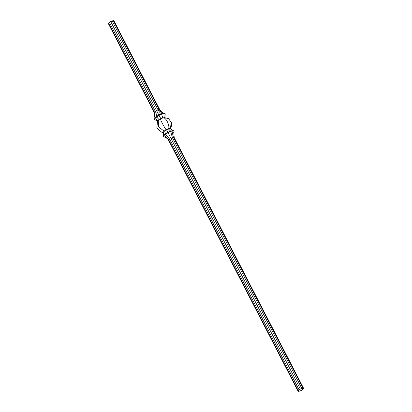 <?xml version="1.0" encoding="UTF-8"?>
<svg xmlns="http://www.w3.org/2000/svg" width="412" height="412" viewBox="0 0 412 412"><rect width="100%" height="100%" fill="white"/><g stroke="black" fill="none" stroke-linecap="round" stroke-linejoin="round"><path stroke-width="0.62" d="M154.84 117.59L154.299 112.605L108.382 23.644L108.526 23.103L112.115 20.878L113.882 20.755L159.799 109.71C160.948 111.704 162.683 112.97 165.011 113.516L165.202 113.887L164.053 113.594L161.792 114.124L159.027 115.339L154.866 118.419L154.588 119.459L157.822 121.437M170.82 128.894L171.691 123.914L171.33 122.519L168.57 118.63L164.584 117.647L162.946 117.873C165.645 116.874 169.945 125.212 168.621 128.863L166.474 129.651L163.667 131.644L163.317 136.367L163.569 132.499M162.946 117.873L160.551 118.919L158.229 120.773L158.697 126.958L164.28 131.304M163.59 132.36L161.566 132.118L163.559 132.592M161.566 132.118L156.828 128.029L157.461 122.029L158.229 120.773M171.33 122.519L170.274 128.678L169.796 128.426L168.621 128.863M163.317 136.367L163.507 136.738L163.78 135.697L167.942 132.618L170.712 131.402L172.973 130.872L174.116 131.165L170.274 128.678M160.551 118.919C160.088 119.31 164.393 127.648 166.227 129.914M158.548 120.319L158.059 120.778L154.866 118.419L154.675 118.048L156.297 116.545L159.14 119.774L158.63 120.247M158.136 120.927L157.93 121.267M160.886 118.826L158.836 114.969L161.602 113.758L162.678 117.914L159.228 119.933M164.548 117.652L164.187 117.559L163.863 113.223L165.011 113.516M164.27 117.724L162.73 118.017M164.96 117.631L165.202 113.887M110.684 21.506L158.836 114.969L156.297 116.545C156.612 115.082 156.277 113.326 155.283 111.281L158.033 109.834C159.12 111.832 160.309 113.14 161.602 113.758L163.863 113.223C161.885 112.77 160.335 111.549 159.207 109.561L159.799 109.71M154.299 112.605L154.963 117.163L154.588 119.459M112.115 20.878L158.033 109.834L159.207 109.561L113.29 20.6M108.526 23.103L154.438 112.064L155.283 111.281L109.365 22.32M170.64 128.781L169.878 128.585L172.782 130.501L167.751 132.247L165.217 133.823L163.595 135.327L163.78 135.697C166.026 136.557 167.715 137.989 168.858 140.003L172.453 137.773L174.219 137.649L173.792 132.185L174.116 131.165L173.679 132.664M169.796 128.426L166.525 129.754L163.667 131.644M164.748 130.635L165.217 133.823L169.703 139.22L299.102 389.927L300.415 389.113L166.474 129.651M168.317 128.843L170.522 131.031L172.453 137.773L301.852 388.48L303.026 388.207L173.627 137.5C172.643 135.404 172.427 133.194 172.973 130.872L172.782 130.501L173.926 130.795M163.507 136.738C165.83 137.278 167.571 138.55 168.719 140.538L168.858 140.003L298.262 390.71L299.102 389.927M303.026 388.207L303.618 388.356L174.219 137.649M303.618 388.356L302.635 389.68L301.316 390.494L298.71 391.4L298.118 391.246L168.719 140.538M298.118 391.246L298.262 390.71M300.415 389.113L301.852 388.48"/></g></svg>
